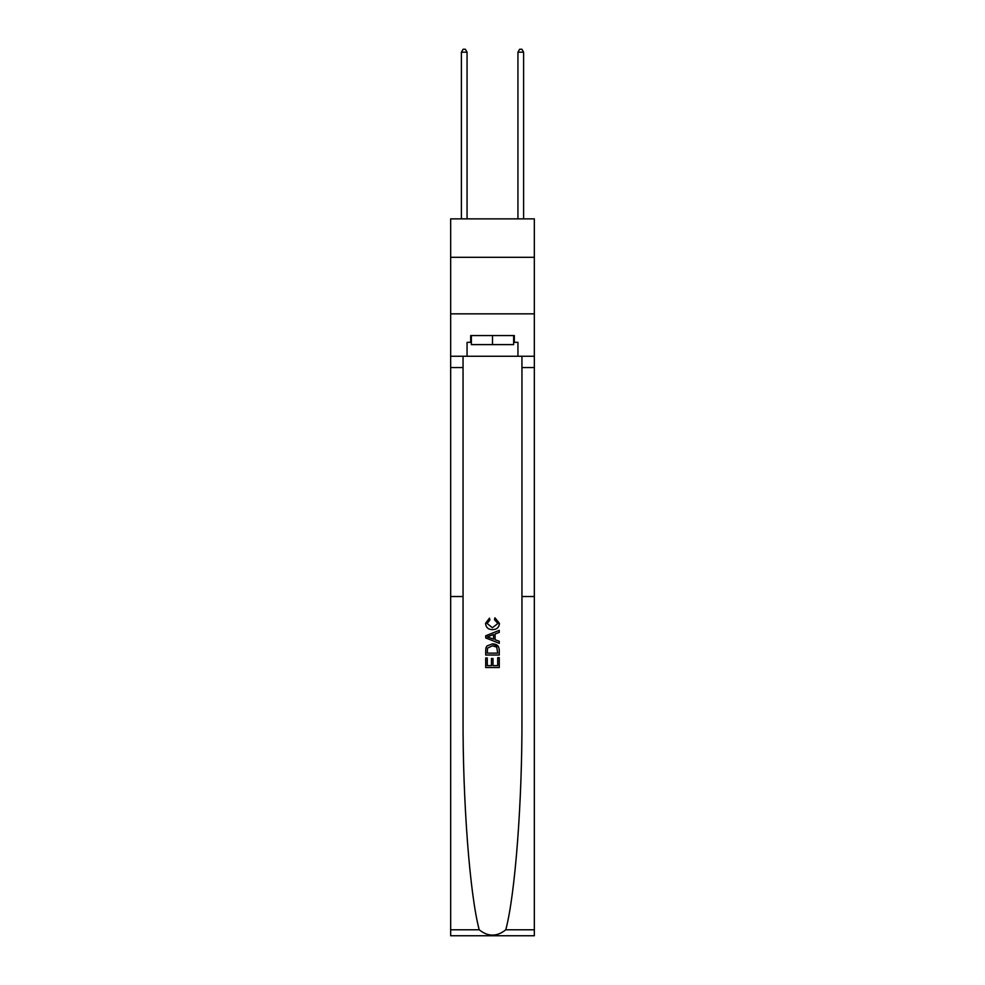 <?xml version="1.0" encoding="UTF-8"?>
<svg xmlns="http://www.w3.org/2000/svg" width="985" height="985" viewBox="0 0 985 985"><rect width="100%" height="100%" fill="white"/><g stroke="black" fill="none" stroke-linecap="round" stroke-linejoin="round"><path stroke-width="1.48" d="M534.338 257.307L534.338 218.867L450.662 218.867L450.662 257.307L534.338 257.307L534.338 313.846L450.662 313.846L450.662 257.307M497.708 657.635L497.708 665.638L493.017 665.638L497.708 665.638L497.708 657.635L499.272 657.635L499.272 667.547L485.704 667.547L485.704 657.98L485.704 667.547M491.453 658.509L491.453 665.638L487.267 665.638L491.453 665.638L491.453 658.509L493.017 658.509L493.017 665.638M486.873 646.012L485.9 647.982L486.873 646.012L492.414 643.894C496.76 643.87 499.05 645.963 499.272 650.162L499.272 655.025L485.704 655.025L485.704 650.383L485.704 655.025M498.287 646.283L492.414 643.894M494.938 617.792L494.482 619.713L494.938 617.792L499.444 623.333C499.087 627.507 496.736 629.6 492.389 629.624L492.389 629.624C488.228 629.538 485.937 627.457 485.531 623.37L489.483 618.149L489.89 620.058L487.095 623.468L492.389 627.716L497.881 623.517L494.482 619.713M505.785 929.791L534.338 929.791L534.338 935.75L450.662 935.75L450.662 596.528L463.048 596.528L463.048 716.637C462.691 801.064 469.759 894.282 479.215 929.791C488.067 936.895 496.92 936.895 505.785 929.791C515.241 894.282 522.309 801.064 521.952 716.637L521.952 356.25M485.704 635.768L485.704 637.923L499.272 643.316L485.704 637.923L485.704 635.768L499.272 630.375L485.704 635.768M521.952 596.528L534.338 596.528L534.338 313.846M450.662 596.528L450.662 313.846M463.048 356.25L463.048 596.528M534.338 929.791L534.338 596.528M450.662 356.25L467.062 356.25L467.062 342.337L471.359 342.337M513.641 342.337L514.318 342.337L514.318 335.553L470.682 335.553L470.682 342.337M514.318 342.337L517.938 342.337L517.938 356.25L534.338 356.25M467.062 356.25L517.938 356.25M499.272 630.375L499.272 632.407L495.098 633.958L495.098 639.733L499.272 641.284L499.272 643.316M489.779 637.775L493.534 639.166L493.534 634.525L487.267 636.839L489.779 637.775M493.534 634.525L493.534 639.166M485.704 650.383L485.9 647.982M496.748 647.108L497.708 653.117L496.748 647.108L492.389 645.803L487.55 648.118L487.267 653.117L497.708 653.117L487.267 653.117M485.704 657.98L487.267 657.98L487.267 665.638M471.359 335.553L471.359 344.602L513.641 344.602L513.641 335.553M492.5 335.553L492.5 344.602M467.062 218.867L467.062 52.193L461.399 52.193L461.399 218.867M461.399 52.193L463.098 49.25L465.363 49.25L467.062 52.193M523.601 218.867L523.601 52.193L517.938 52.193L517.938 218.867M517.938 52.193L519.637 49.25L521.902 49.25L523.601 52.193M521.952 367.553L534.338 367.553M463.048 367.553L450.662 367.553M450.662 929.791L479.215 929.791"/></g></svg>
